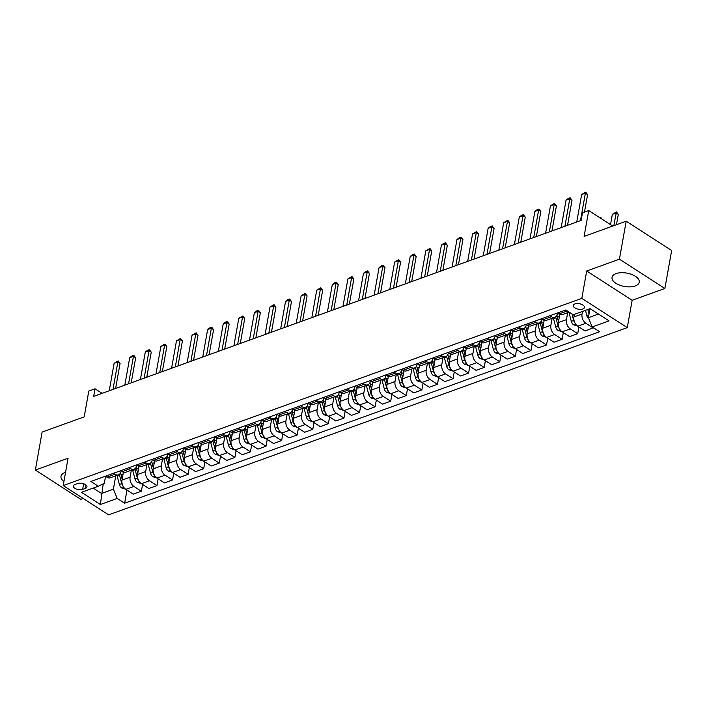 <?xml version="1.0" encoding="UTF-8"?>
<svg xmlns="http://www.w3.org/2000/svg" width="707" height="707" viewBox="0 0 707 707"><rect width="100%" height="100%" fill="white"/><g stroke="black" fill="none" stroke-linecap="round" stroke-linejoin="round"><path stroke-width="1.06" d="M616.053 273.609A13.813 6.778 -169.9 0 0 612.041 277.365A13.813 6.778 -169.9 0 0 619.827 285.213A13.813 6.778 -169.9 0 0 635.222 285.955A13.813 6.778 -169.9 0 0 639.234 282.208A13.813 6.778 -169.9 0 0 631.448 274.36A13.813 6.778 -169.9 0 0 616.053 273.609M65.557 472.364A13.813 6.778 -169.9 0 0 65.017 472.55A13.813 6.778 -169.9 0 0 60.996 476.297A13.813 6.778 -169.9 0 0 63.922 481.564M574.932 303.922A5.665 2.784 -169.9 0 0 573.28 305.459A5.665 2.784 -169.9 0 0 576.479 308.676A5.665 2.784 -169.9 0 0 582.789 308.986A5.665 2.784 -169.9 0 0 584.442 307.448A5.665 2.784 -169.9 0 0 581.242 304.222A5.665 2.784 -169.9 0 0 574.932 303.922M664.88 288.465L671.65 250.481L626.19 221.203L619.429 259.177L586.704 270.993L581.834 298.345L627.286 327.624L632.155 300.272L664.88 288.465L619.429 259.177M581.834 298.345L63.206 485.576L108.657 514.855L627.286 327.624M63.206 485.576L68.075 458.224L35.35 470.04L80.81 499.319L83.205 498.453M35.35 470.04L42.12 432.065L84.195 416.874L88.79 391.042L95.03 388.797L93.669 396.388L581.127 220.407L582.488 212.816L588.719 210.562L584.115 236.394L626.19 221.203M82.622 489.43L85.361 488.44A5.488 2.695 -169.9 0 0 86.961 486.955A5.488 2.695 -169.9 0 0 83.868 483.835A5.488 2.695 -169.9 0 0 77.743 483.535L75.004 484.525A5.488 2.695 -169.9 0 0 73.404 486.018A5.488 2.695 -169.9 0 0 76.497 489.138A5.488 2.695 -169.9 0 0 82.622 489.43L83.629 483.747M93.183 488.086L101.534 493.468L113.376 489.191L117.212 498.435L124.644 503.216L599.633 331.742L592.201 326.952L588.374 317.708L598.458 314.067M117.212 498.435L100.376 504.506L81.464 492.319L98.291 486.248L104.291 483.332L105.546 476.279M592.201 326.952L609.036 320.872L590.115 308.685L573.28 314.765L565.847 309.975L90.858 481.458L98.291 486.248M612.757 226.054L588.719 210.562M102.1 393.348L95.03 388.797M103.249 483.835L100.376 504.506M549.86 315.746L551.354 316.709A7.088 4.702 70.1 0 0 554.845 317.293A7.088 4.702 70.1 0 0 557.355 313.802L557.469 313.13M534.28 321.376L535.773 322.339A7.088 4.702 70.1 0 0 539.255 322.922A7.088 4.702 70.1 0 0 541.765 319.423L541.889 318.76M518.691 326.996L520.184 327.96A7.088 4.702 70.1 0 0 523.675 328.552A7.088 4.702 70.1 0 0 526.185 325.052L526.3 324.38M503.11 332.626L504.604 333.589A7.088 4.702 70.1 0 0 508.094 334.172A7.088 4.702 70.1 0 0 510.604 330.673L510.719 330.01M487.53 338.255L489.023 339.21A7.088 4.702 70.1 0 0 492.505 339.802A7.088 4.702 70.1 0 0 495.015 336.302L495.139 335.631M471.94 343.876L473.434 344.839A7.088 4.702 70.1 0 0 476.925 345.423A7.088 4.702 70.1 0 0 479.434 341.932L479.549 341.26M456.36 349.505L457.853 350.469A7.088 4.702 70.1 0 0 461.344 351.052A7.088 4.702 70.1 0 0 463.854 347.552L463.969 346.89M440.779 355.126L442.273 356.089A7.088 4.702 70.1 0 0 445.755 356.682A7.088 4.702 70.1 0 0 448.265 353.182L448.388 352.51M425.19 360.756L426.683 361.719A7.088 4.702 70.1 0 0 430.174 362.302A7.088 4.702 70.1 0 0 432.684 358.803L432.799 358.14M409.609 366.385L411.103 367.34A7.088 4.702 70.1 0 0 414.594 367.932A7.088 4.702 70.1 0 0 417.095 364.432L417.218 363.76M394.029 372.006L395.522 372.969A7.088 4.702 70.1 0 0 399.004 373.552A7.088 4.702 70.1 0 0 401.514 370.061L401.638 369.39M378.439 377.635L379.933 378.599A7.088 4.702 70.1 0 0 383.424 379.182A7.088 4.702 70.1 0 0 385.934 375.682L386.049 375.019M362.859 383.256L364.352 384.219A7.088 4.702 70.1 0 0 367.834 384.811A7.088 4.702 70.1 0 0 370.344 381.312L370.468 380.64M347.27 388.885L348.763 389.849A7.088 4.702 70.1 0 0 352.254 390.432A7.088 4.702 70.1 0 0 354.764 386.932L354.879 386.269M331.689 394.515L333.183 395.469A7.088 4.702 70.1 0 0 336.673 396.061A7.088 4.702 70.1 0 0 339.183 392.562L339.298 391.89M316.109 400.135L317.602 401.099A7.088 4.702 70.1 0 0 321.084 401.682A7.088 4.702 70.1 0 0 323.594 398.191L323.718 397.52M300.519 405.765L302.013 406.728A7.088 4.702 70.1 0 0 305.504 407.312A7.088 4.702 70.1 0 0 308.013 403.812L308.128 403.149M284.939 411.386L286.432 412.349A7.088 4.702 70.1 0 0 289.923 412.941A7.088 4.702 70.1 0 0 292.424 409.441L292.548 408.77M269.358 417.015L270.852 417.978A7.088 4.702 70.1 0 0 274.334 418.562A7.088 4.702 70.1 0 0 276.844 415.062L276.967 414.399M253.769 422.645L255.262 423.599A7.088 4.702 70.1 0 0 258.753 424.191A7.088 4.702 70.1 0 0 261.263 420.692L261.378 420.02M238.188 428.265L239.682 429.229A7.088 4.702 70.1 0 0 243.173 429.812A7.088 4.702 70.1 0 0 245.674 426.321L245.797 425.649M222.608 433.895L224.092 434.858A7.088 4.702 70.1 0 0 227.583 435.441A7.088 4.702 70.1 0 0 230.093 431.942L230.217 431.279M207.018 439.515L208.512 440.479A7.088 4.702 70.1 0 0 212.003 441.071A7.088 4.702 70.1 0 0 214.513 437.571L214.628 436.899M191.438 445.145L192.931 446.108A7.088 4.702 70.1 0 0 196.413 446.691A7.088 4.702 70.1 0 0 198.923 443.192L199.047 442.529M175.849 450.774L177.342 451.738A7.088 4.702 70.1 0 0 180.833 452.321A7.088 4.702 70.1 0 0 183.343 448.821L183.458 448.15M160.268 456.395L161.762 457.358A7.088 4.702 70.1 0 0 165.252 457.942A7.088 4.702 70.1 0 0 167.762 454.451L167.877 453.779M144.688 462.024L146.181 462.988A7.088 4.702 70.1 0 0 149.663 463.571A7.088 4.702 70.1 0 0 152.173 460.071L152.297 459.409M129.098 467.645L130.592 468.608A7.088 4.702 70.1 0 0 134.083 469.201A7.088 4.702 70.1 0 0 136.592 465.701L136.707 465.029M113.518 473.275L115.011 474.238A7.088 4.702 70.1 0 0 118.502 474.821A7.088 4.702 70.1 0 0 121.003 471.322L121.127 470.659M115.762 475.811L113.376 489.191M123.433 472.02L121.993 480.106A7.088 4.702 70.1 0 0 125.828 489.35L133.261 494.14L141.365 491.215L142.567 484.463M131.343 470.19L130.097 477.181A7.088 4.702 70.1 0 0 133.932 486.425L141.365 491.215M139.023 466.399L137.582 474.485A7.088 4.702 70.1 0 0 141.409 483.721L148.841 488.51L156.945 485.585L158.147 478.842M146.932 464.561L145.686 471.56A7.088 4.702 70.1 0 0 149.513 480.795L156.945 485.585M154.603 460.77L153.163 468.856A7.088 4.702 70.1 0 0 156.998 478.1L164.431 482.89L172.535 479.956L173.728 473.213M162.513 458.931L161.267 465.931A7.088 4.702 70.1 0 0 165.093 475.175L172.535 479.956M170.184 455.149L168.743 463.226A7.088 4.702 70.1 0 0 172.579 472.47L180.011 477.26L188.115 474.335L189.317 467.592M178.093 453.311L176.847 460.301A7.088 4.702 70.1 0 0 180.683 469.545L188.115 474.335M185.773 449.519L184.333 457.606A7.088 4.702 70.1 0 0 188.159 466.85L195.592 471.631L203.696 468.706L204.897 461.963M193.683 447.681L192.437 454.681A7.088 4.702 70.1 0 0 196.263 463.925L203.696 468.706M201.354 443.89L199.913 451.976A7.088 4.702 70.1 0 0 203.749 461.22L211.181 466.01L219.285 463.085L220.487 456.333M209.263 442.061L208.017 449.051A7.088 4.702 70.1 0 0 211.853 458.295L219.285 463.085M216.934 438.269L215.494 446.356A7.088 4.702 70.1 0 0 219.329 455.591L226.761 460.381L234.865 457.456L236.067 450.713M224.844 436.431L223.598 443.43A7.088 4.702 70.1 0 0 227.433 452.666L234.865 457.456M232.523 432.64L231.083 440.726A7.088 4.702 70.1 0 0 234.91 449.97L242.342 454.751L250.446 451.826L251.648 445.083M240.433 430.802L239.187 437.801A7.088 4.702 70.1 0 0 243.014 447.045L250.446 451.826M248.104 427.019L246.663 435.097A7.088 4.702 70.1 0 0 250.499 444.341L257.931 449.131L266.035 446.205L267.237 439.462M256.014 425.181L254.767 432.171A7.088 4.702 70.1 0 0 258.603 441.415L266.035 446.205M263.684 421.39L262.253 429.476A7.088 4.702 70.1 0 0 266.079 438.72L273.512 443.501L281.616 440.576L282.818 433.833M271.594 419.551L270.348 426.551A7.088 4.702 70.1 0 0 274.183 435.786L281.616 440.576M279.274 415.76L277.833 423.847A7.088 4.702 70.1 0 0 281.66 433.091L289.101 437.88L297.196 434.955L298.398 428.203M287.183 413.931L285.937 420.921A7.088 4.702 70.1 0 0 289.764 430.165L297.196 434.955M294.854 410.14L293.414 418.226A7.088 4.702 70.1 0 0 297.249 427.461L304.682 432.251L312.786 429.326L313.988 422.583M302.764 408.301L301.518 415.292A7.088 4.702 70.1 0 0 305.353 424.536L312.786 429.326M310.444 404.51L309.003 412.596A7.088 4.702 70.1 0 0 312.83 421.84L320.262 426.621L328.366 423.696L329.568 416.953M318.353 402.672L317.107 409.671A7.088 4.702 70.1 0 0 320.934 418.915L328.366 423.696M326.024 398.889L324.584 406.967A7.088 4.702 70.1 0 0 328.419 416.211L335.852 421.001L343.956 418.076L345.157 411.333M333.934 397.051L332.688 404.042A7.088 4.702 70.1 0 0 336.523 413.286L343.956 418.076M341.605 393.26L340.164 401.346A7.088 4.702 70.1 0 0 344 410.59L351.432 415.371L359.536 412.446L360.738 405.703M349.514 391.422L348.268 398.421A7.088 4.702 70.1 0 0 352.104 407.656L359.536 412.446M357.194 387.63L355.754 395.717A7.088 4.702 70.1 0 0 359.58 404.961L367.013 409.751L375.117 406.825L376.318 400.074M365.104 385.792L363.858 392.792A7.088 4.702 70.1 0 0 367.684 402.036L375.117 406.825M372.775 382.01L371.334 390.096A7.088 4.702 70.1 0 0 375.17 399.331L382.602 404.121L390.706 401.196L391.908 394.453M380.684 380.172L379.438 387.162A7.088 4.702 70.1 0 0 383.274 396.406L390.706 401.196M388.355 376.38L386.915 384.467A7.088 4.702 70.1 0 0 390.75 393.711L398.182 398.492L406.286 395.567L407.488 388.823M396.265 374.542L395.019 381.541A7.088 4.702 70.1 0 0 398.854 390.785L406.286 395.567M403.944 370.76L402.504 378.837A7.088 4.702 70.1 0 0 406.331 388.081L413.763 392.871L421.867 389.946L423.069 383.203M411.854 368.921L410.608 375.912A7.088 4.702 70.1 0 0 414.435 385.156L421.867 389.946M419.525 365.13L418.084 373.216A7.088 4.702 70.1 0 0 421.92 382.46L429.352 387.242L437.456 384.316L438.658 377.573M427.435 363.292L426.188 370.291A7.088 4.702 70.1 0 0 430.024 379.526L437.456 384.316M435.105 359.501L433.674 367.587A7.088 4.702 70.1 0 0 437.5 376.831L444.933 381.621L453.037 378.696L454.239 371.944M443.015 357.662L441.769 364.662A7.088 4.702 70.1 0 0 445.604 373.906L453.037 378.696M450.695 353.88L449.254 361.957A7.088 4.702 70.1 0 0 453.081 371.202L460.522 375.991L468.617 373.066L469.819 366.323M458.604 352.042L457.358 359.032A7.088 4.702 70.1 0 0 461.185 368.276L468.617 373.066M466.275 348.251L464.835 356.337A7.088 4.702 70.1 0 0 468.67 365.581L476.103 370.362L484.207 367.437L485.409 360.694M474.185 346.412L472.939 353.412A7.088 4.702 70.1 0 0 476.774 362.656L484.207 367.437M481.865 342.63L480.424 350.707A7.088 4.702 70.1 0 0 484.251 359.951L491.683 364.741L499.787 361.816L500.989 355.073M489.774 340.792L488.528 347.782A7.088 4.702 70.1 0 0 492.355 357.026L499.787 361.816M497.445 337L496.005 345.087A7.088 4.702 70.1 0 0 499.84 354.322L507.273 359.112L515.376 356.187L516.578 349.444M505.355 335.162L504.109 342.161A7.088 4.702 70.1 0 0 507.944 351.397L515.376 356.187M513.026 331.371L511.585 339.457A7.088 4.702 70.1 0 0 515.421 348.701L522.853 353.491L530.957 350.566L532.159 343.814M520.935 329.533L519.689 336.532A7.088 4.702 70.1 0 0 523.525 345.776L530.957 350.566M528.615 325.75L527.175 333.828A7.088 4.702 70.1 0 0 531.001 343.072L538.434 347.862L546.538 344.936L547.739 338.193M536.525 323.912L535.279 330.903A7.088 4.702 70.1 0 0 539.105 340.147L546.538 344.936M544.196 320.121L542.755 328.207A7.088 4.702 70.1 0 0 546.591 337.451L554.023 342.232L562.127 339.307L563.329 332.564M552.105 318.283L550.859 325.282A7.088 4.702 70.1 0 0 554.695 334.526L562.127 339.307M559.776 314.5L558.336 322.578A7.088 4.702 70.1 0 0 562.171 331.822L569.603 336.612L577.707 333.686L578.909 326.943M567.686 312.662L566.44 319.652A7.088 4.702 70.1 0 0 570.275 328.896L577.707 333.686M574.384 314.368L573.925 316.957A7.088 4.702 70.1 0 0 577.752 326.192L585.184 330.982L593.359 327.695M582.488 311.442L582.029 314.032A7.088 4.702 70.1 0 0 585.856 323.267L593.288 328.057M589.965 308.738L588.374 317.708M105.414 476.2L106.907 477.163A7.088 4.702 70.1 0 0 110.398 477.746L118.502 474.821M124.644 503.216L126.977 490.092M120.994 470.579L122.488 471.534A7.088 4.702 70.1 0 0 125.979 472.126L134.083 469.201M136.584 464.95L138.077 465.913A7.088 4.702 70.1 0 0 141.559 466.496L149.663 463.571M152.164 459.32L153.658 460.284A7.088 4.702 70.1 0 0 157.148 460.876L165.252 457.942M167.753 453.7L169.238 454.663A7.088 4.702 70.1 0 0 172.729 455.246L180.833 452.321M183.334 448.07L184.827 449.033A7.088 4.702 70.1 0 0 188.318 449.617L196.413 446.691M198.914 442.449L200.408 443.404A7.088 4.702 70.1 0 0 203.899 443.996L212.003 441.071M214.504 436.82L215.997 437.783A7.088 4.702 70.1 0 0 219.479 438.367L227.583 435.441M230.084 431.19L231.578 432.154A7.088 4.702 70.1 0 0 235.069 432.746L243.173 429.812M245.665 425.57L247.158 426.533A7.088 4.702 70.1 0 0 250.649 427.116L258.753 424.191M261.254 419.94L262.748 420.904A7.088 4.702 70.1 0 0 266.23 421.487L274.334 418.562M276.835 414.311L278.328 415.274A7.088 4.702 70.1 0 0 281.819 415.866L289.923 412.941M292.415 408.69L293.909 409.653A7.088 4.702 70.1 0 0 297.4 410.237L305.504 407.312M308.005 403.061L309.498 404.024A7.088 4.702 70.1 0 0 312.98 404.607L321.084 401.682M323.585 397.44L325.079 398.403A7.088 4.702 70.1 0 0 328.569 398.987L336.673 396.061M339.174 391.811L340.659 392.774A7.088 4.702 70.1 0 0 344.15 393.357L352.254 390.432M354.755 386.181L356.248 387.144A7.088 4.702 70.1 0 0 359.739 387.736L367.834 384.811M370.335 380.56L371.829 381.524A7.088 4.702 70.1 0 0 375.32 382.107L383.424 379.182M385.925 374.931L387.418 375.894A7.088 4.702 70.1 0 0 390.9 376.478L399.004 373.552M401.505 369.31L402.999 370.265A7.088 4.702 70.1 0 0 406.49 370.857L414.594 367.932M417.086 363.681L418.579 364.644A7.088 4.702 70.1 0 0 422.07 365.227L430.174 362.302M432.675 358.051L434.169 359.015A7.088 4.702 70.1 0 0 437.651 359.607L445.755 356.682M448.256 352.431L449.749 353.394A7.088 4.702 70.1 0 0 453.24 353.977L461.344 351.052M463.836 346.801L465.33 347.764A7.088 4.702 70.1 0 0 468.821 348.348L476.925 345.423M479.426 341.181L480.919 342.135A7.088 4.702 70.1 0 0 484.401 342.727L492.505 339.802M495.006 335.551L496.5 336.514A7.088 4.702 70.1 0 0 499.99 337.098L508.094 334.172M510.595 329.922L512.08 330.885A7.088 4.702 70.1 0 0 515.571 331.477L523.675 328.552M526.176 324.301L527.669 325.264A7.088 4.702 70.1 0 0 531.16 325.847L539.255 322.922M541.756 318.671L543.25 319.635A7.088 4.702 70.1 0 0 546.741 320.218L554.845 317.293M557.346 313.051L558.839 314.005A7.088 4.702 70.1 0 0 562.321 314.597L569.179 312.123M565.45 310.126L566.943 311.08A7.088 4.702 70.1 0 0 568.675 311.796M586.704 270.993L632.155 300.272M109.24 390.768L114.127 363.318L118.21 360.923L117.875 361.966L120.084 363.398L115.612 388.47M114.127 363.318L117.875 361.966L112.979 389.424M118.21 360.923L120.084 363.398M123.239 473.142A13.548 8.988 -109.9 0 1 122.991 471.825M125.475 489.111L121.71 487.998A4.693 3.111 -109.9 0 1 119.368 484.472L117.185 476.138A13.548 8.988 -109.9 0 1 116.991 475.369M122.178 479.063L121.047 474.742A13.548 8.988 -109.9 0 1 120.614 472.665M119.333 474.37A13.548 8.988 70.1 0 0 119.554 475.281L121.737 483.615A4.693 3.111 70.1 0 0 123.124 486.292M122.161 479.178L121.083 475.06A11.25 7.459 -109.9 0 1 120.694 473.133M124.821 385.147L129.717 357.698L131.926 355.975L133.791 355.303L133.455 356.346L135.664 357.769L131.202 382.841M129.717 357.698L133.455 356.346L128.568 383.795M133.791 355.303L135.664 357.769M140.41 379.518L145.297 352.068L147.507 350.345L149.38 349.673L149.036 350.716L151.245 352.139L146.782 377.22M145.297 352.068L149.036 350.716L144.148 378.165M149.38 349.673L151.245 352.139M155.991 373.897L160.878 346.439L164.961 344.044L164.625 345.096L166.834 346.518L162.363 371.59M160.878 346.439L164.625 345.096L159.729 372.545M164.961 344.044L166.834 346.518M138.819 467.521A13.548 8.988 -109.9 0 1 138.572 466.196M141.064 483.482L137.291 482.368A4.693 3.111 -109.9 0 1 134.949 478.842L132.766 470.509A13.548 8.988 -109.9 0 1 132.58 469.74M137.768 473.443L136.628 469.121A13.548 8.988 -109.9 0 1 136.204 467.035M134.913 468.741A13.548 8.988 70.1 0 0 135.134 469.66L137.317 477.985A4.693 3.111 70.1 0 0 138.713 480.672M137.741 473.557L136.663 469.43A11.25 7.459 -109.9 0 1 136.274 467.513M154.4 461.892A13.548 8.988 -109.9 0 1 154.153 460.575M156.645 477.852L152.871 476.748A4.693 3.111 -109.9 0 1 150.538 473.213L148.346 464.888A13.548 8.988 -109.9 0 1 148.161 464.119M153.348 467.813L152.217 463.492A13.548 8.988 -109.9 0 1 151.784 461.406M150.503 463.12A13.548 8.988 70.1 0 0 150.715 464.031L152.906 472.364A4.693 3.111 70.1 0 0 154.294 475.042M153.331 467.928L152.244 463.81A11.25 7.459 -109.9 0 1 151.864 461.883M169.989 456.271A13.548 8.988 -109.9 0 1 169.742 454.946M172.225 472.232L168.46 471.118A4.693 3.111 -109.9 0 1 166.118 467.592L163.936 459.258A13.548 8.988 -109.9 0 1 163.75 458.489M168.929 462.184L167.798 457.862A13.548 8.988 -109.9 0 1 167.365 455.785M166.083 457.491A13.548 8.988 70.1 0 0 166.304 458.41L168.487 466.735A4.693 3.111 70.1 0 0 169.874 469.413M168.911 462.298L167.833 458.18A11.25 7.459 -109.9 0 1 167.444 456.262M171.571 368.267L176.467 340.818L180.541 338.423L180.205 339.466L182.415 340.889L177.952 365.97M176.467 340.818L180.205 339.466L175.318 366.915M180.541 338.423L182.415 340.889M185.57 450.642A13.548 8.988 -109.9 0 1 185.322 449.316M187.815 466.602L184.041 465.498A4.693 3.111 -109.9 0 1 181.708 461.963L179.516 453.638A13.548 8.988 -109.9 0 1 179.331 452.86M184.518 456.563L183.378 452.241A13.548 8.988 -109.9 0 1 182.954 450.156M181.664 451.87A13.548 8.988 70.1 0 0 181.885 452.78L184.076 461.105A4.693 3.111 70.1 0 0 185.464 463.792M184.492 456.678L183.413 452.56A11.25 7.459 -109.9 0 1 183.033 450.633M187.161 362.638L192.048 335.189L196.131 332.794L195.786 333.837L198.004 335.268L193.532 360.34M192.048 335.189L195.786 333.837L190.899 361.295M196.131 332.794L198.004 335.268M202.741 357.017L207.628 329.568L209.838 327.845L211.711 327.173L211.375 328.216L213.585 329.639L209.113 354.711M207.628 329.568L211.375 328.216L206.479 355.665M211.711 327.173L213.585 329.639M218.33 351.388L223.218 323.939L225.427 322.215L227.292 321.544L226.956 322.586L229.165 324.009L224.702 349.09M223.218 323.939L226.956 322.586L222.069 350.036M227.292 321.544L229.165 324.009M233.911 345.767L238.798 318.309L242.881 315.914L242.536 316.966L244.755 318.389L240.283 343.461M238.798 318.309L242.536 316.966L237.649 344.415M242.881 315.914L244.755 318.389M249.491 340.138L254.387 312.688L256.588 310.965L258.462 310.293L258.126 311.336L260.335 312.759L255.872 337.84M254.387 312.688L258.126 311.336L253.23 338.786M258.462 310.293L260.335 312.759M201.15 445.012A13.548 8.988 -109.9 0 1 200.903 443.696M203.395 460.973L199.621 459.868A4.693 3.111 -109.9 0 1 197.288 456.333L195.097 448.008A13.548 8.988 -109.9 0 1 194.911 447.239M200.099 450.933L198.967 446.612A13.548 8.988 -109.9 0 1 198.534 444.535M197.253 446.241A13.548 8.988 70.1 0 0 197.465 447.151L199.657 455.485A4.693 3.111 70.1 0 0 201.044 458.163M200.081 451.048L198.994 446.93A11.25 7.459 -109.9 0 1 198.614 445.003M216.74 439.392A13.548 8.988 -109.9 0 1 216.492 438.066M218.976 455.352L215.211 454.239A4.693 3.111 -109.9 0 1 212.869 450.713L210.686 442.379A13.548 8.988 -109.9 0 1 210.5 441.61M215.679 445.304L214.548 440.991A13.548 8.988 -109.9 0 1 214.124 438.906M212.834 440.611A13.548 8.988 70.1 0 0 213.054 441.53L215.237 449.855A4.693 3.111 70.1 0 0 216.625 452.542M215.662 445.428L214.583 441.301A11.25 7.459 -109.9 0 1 214.194 439.383M232.32 433.762A13.548 8.988 -109.9 0 1 232.073 432.445M234.565 449.723L230.791 448.618A4.693 3.111 -109.9 0 1 228.458 445.083L226.267 436.758A13.548 8.988 -109.9 0 1 226.081 435.989M231.269 439.683L230.129 435.362A13.548 8.988 -109.9 0 1 229.704 433.276M228.423 434.991A13.548 8.988 70.1 0 0 228.635 435.901L230.827 444.235A4.693 3.111 70.1 0 0 232.214 446.912M231.242 439.798L230.164 435.68A11.25 7.459 -109.9 0 1 229.784 433.753M247.901 428.142A13.548 8.988 -109.9 0 1 247.662 426.816M250.145 444.102L246.372 442.989A4.693 3.111 -109.9 0 1 244.039 439.462L241.847 431.129A13.548 8.988 -109.9 0 1 241.661 430.36M246.849 434.054L245.718 429.732A13.548 8.988 -109.9 0 1 245.285 427.655M244.003 429.361A13.548 8.988 70.1 0 0 244.215 430.271L246.407 438.605A4.693 3.111 70.1 0 0 247.795 441.283M246.831 434.169L245.744 430.05A11.25 7.459 -109.9 0 1 245.364 428.133M263.49 422.512A13.548 8.988 -109.9 0 1 263.243 421.186M265.735 438.473L261.961 437.368A4.693 3.111 -109.9 0 1 259.619 433.833L257.436 425.508A13.548 8.988 -109.9 0 1 257.251 424.73M262.438 428.433L261.298 424.112A13.548 8.988 -109.9 0 1 260.874 422.026M259.584 423.74A13.548 8.988 70.1 0 0 259.805 424.651L261.988 432.976A4.693 3.111 70.1 0 0 263.384 435.662M262.412 428.548L261.334 424.43A11.25 7.459 -109.9 0 1 260.945 422.503M265.081 334.508L269.968 307.059L274.042 304.664L273.706 305.707L275.916 307.13L271.453 332.21M269.968 307.059L273.706 305.707L268.819 333.165M274.042 304.664L275.916 307.13M279.071 416.883A13.548 8.988 -109.9 0 1 278.823 415.566M281.315 432.843L277.542 431.738A4.693 3.111 -109.9 0 1 275.209 428.203L273.017 419.878A13.548 8.988 -109.9 0 1 272.831 419.11M278.019 422.804L276.888 418.482A13.548 8.988 -109.9 0 1 276.455 416.405M275.173 418.111A13.548 8.988 70.1 0 0 275.385 419.021L277.577 427.355A4.693 3.111 70.1 0 0 278.965 430.033M278.001 422.919L276.914 418.8A11.25 7.459 -109.9 0 1 276.534 416.874M280.661 328.888L285.548 301.429L287.758 299.715L289.631 299.043L289.296 300.086L291.505 301.509L287.033 326.581M285.548 301.429L289.296 300.086L284.4 327.535M289.631 299.043L291.505 301.509M294.66 411.262A13.548 8.988 -109.9 0 1 294.412 409.936M296.896 427.222L293.131 426.109A4.693 3.111 -109.9 0 1 290.789 422.583L288.606 414.249A13.548 8.988 -109.9 0 1 288.412 413.48M293.599 417.174L292.468 412.861A13.548 8.988 -109.9 0 1 292.035 410.776M290.754 412.481A13.548 8.988 70.1 0 0 290.975 413.401L293.158 421.726A4.693 3.111 70.1 0 0 294.545 424.412M293.582 417.298L292.504 413.171A11.25 7.459 -109.9 0 1 292.115 411.253M296.242 323.258L301.138 295.809L305.212 293.414L304.876 294.457L307.085 295.88L302.623 320.96M301.138 295.809L304.876 294.457L299.989 321.906M305.212 293.414L307.085 295.88M310.24 405.632A13.548 8.988 -109.9 0 1 309.993 404.316M312.485 421.593L308.712 420.488A4.693 3.111 -109.9 0 1 306.37 416.953L304.187 408.628A13.548 8.988 -109.9 0 1 304.001 407.851M309.189 411.554L308.049 407.232A13.548 8.988 -109.9 0 1 307.625 405.146M306.334 406.861A13.548 8.988 70.1 0 0 306.555 407.771L308.738 416.105A4.693 3.111 70.1 0 0 310.134 418.783M309.162 411.668L308.084 407.55A11.25 7.459 -109.9 0 1 307.695 405.624M311.831 317.637L316.718 290.179L320.801 287.784L320.457 288.836L322.666 290.259L318.203 315.331M316.718 290.179L320.457 288.836L315.569 316.285M320.801 287.784L322.666 290.259M325.821 400.012A13.548 8.988 -109.9 0 1 325.573 398.686M328.066 415.972L324.292 414.859A4.693 3.111 -109.9 0 1 321.959 411.333L319.767 402.999A13.548 8.988 -109.9 0 1 319.582 402.23M324.769 405.924L323.638 401.603A13.548 8.988 -109.9 0 1 323.205 399.526M321.924 401.231A13.548 8.988 70.1 0 0 322.136 402.142L324.327 410.475A4.693 3.111 70.1 0 0 325.715 413.153M324.752 406.039L323.665 401.921A11.25 7.459 -109.9 0 1 323.285 400.003M327.412 312.008L332.299 284.559L334.508 282.835L336.382 282.164L336.046 283.207L338.255 284.629L333.784 309.71M332.299 284.559L336.046 283.207L331.15 310.656M336.382 282.164L338.255 284.629M341.41 394.382A13.548 8.988 -109.9 0 1 341.163 393.057M343.646 410.343L339.881 409.238A4.693 3.111 -109.9 0 1 337.539 405.703L335.357 397.378A13.548 8.988 -109.9 0 1 335.171 396.6M340.35 400.303L339.219 395.982A13.548 8.988 -109.9 0 1 338.786 393.896M337.504 395.611A13.548 8.988 70.1 0 0 337.725 396.521L339.908 404.846A4.693 3.111 70.1 0 0 341.295 407.532M340.332 400.418L339.254 396.3A11.25 7.459 -109.9 0 1 338.865 394.373M342.992 306.378L347.888 278.929L351.962 276.534L351.626 277.577L353.836 279L349.373 304.081M347.888 278.929L351.626 277.577L346.739 305.035M351.962 276.534L353.836 279M356.991 388.753A13.548 8.988 -109.9 0 1 356.743 387.436M359.236 404.713L355.462 403.609A4.693 3.111 -109.9 0 1 353.129 400.074L350.937 391.749A13.548 8.988 -109.9 0 1 350.752 390.98M355.939 394.674L354.799 390.352A13.548 8.988 -109.9 0 1 354.375 388.276M353.093 389.981A13.548 8.988 70.1 0 0 353.306 390.891L355.497 399.225A4.693 3.111 70.1 0 0 356.885 401.903M355.913 394.789L354.834 390.671A11.25 7.459 -109.9 0 1 354.454 388.744M358.582 300.758L363.469 273.3L365.678 271.585L367.552 270.914L367.207 271.956L369.425 273.379L364.953 298.451M363.469 273.3L367.207 271.956L362.32 299.406M367.552 270.914L369.425 273.379M374.162 295.128L379.058 267.679L381.259 265.956L383.132 265.284L382.796 266.327L385.006 267.75L380.543 292.831M379.058 267.679L382.796 266.327L377.9 293.776M383.132 265.284L385.006 267.75M389.751 289.508L394.639 262.05L398.713 259.655L398.377 260.697L400.586 262.129L396.123 287.201M394.639 262.05L398.377 260.697L393.49 288.156M398.713 259.655L400.586 262.129M405.332 283.878L410.219 256.429L412.428 254.706L414.302 254.034L413.957 255.077L416.176 256.5L411.704 281.572M410.219 256.429L413.957 255.077L409.07 282.526M414.302 254.034L416.176 256.5M420.912 278.249L425.808 250.799L429.883 248.404L429.547 249.447L431.756 250.87L427.293 275.951M425.808 250.799L429.547 249.447L424.66 276.905M429.883 248.404L431.756 250.87M436.502 272.628L441.389 245.17L443.598 243.455L445.463 242.784L445.127 243.827L447.337 245.249L442.874 270.321M441.389 245.17L445.127 243.827L440.24 271.276M445.463 242.784L447.337 245.249M452.082 266.999L456.969 239.549L459.179 237.826L461.052 237.154L460.717 238.197L462.926 239.62L458.454 264.701M456.969 239.549L460.717 238.197L455.821 265.646M461.052 237.154L462.926 239.62M467.663 261.369L472.559 233.92L476.633 231.525L476.297 232.568L478.506 233.999L474.043 259.071M472.559 233.92L476.297 232.568L471.41 260.026M476.633 231.525L478.506 233.999M372.571 383.132A13.548 8.988 -109.9 0 1 372.324 381.807M374.816 399.093L371.042 397.979A4.693 3.111 -109.9 0 1 368.709 394.453L366.518 386.119A13.548 8.988 -109.9 0 1 366.332 385.35M371.52 389.044L370.388 384.732A13.548 8.988 -109.9 0 1 369.955 382.646M368.674 384.352A13.548 8.988 70.1 0 0 368.886 385.271L371.078 393.596A4.693 3.111 70.1 0 0 372.465 396.282M371.502 389.168L370.415 385.041A11.25 7.459 -109.9 0 1 370.035 383.123M388.161 377.503A13.548 8.988 -109.9 0 1 387.913 376.177M390.397 393.463L386.632 392.358A4.693 3.111 -109.9 0 1 384.29 388.823L382.107 380.499A13.548 8.988 -109.9 0 1 381.921 379.721M387.1 383.424L385.969 379.102A13.548 8.988 -109.9 0 1 385.545 377.017M384.255 378.731A13.548 8.988 70.1 0 0 384.475 379.641L386.658 387.966A4.693 3.111 70.1 0 0 388.046 390.653M387.083 383.539L386.004 379.42A11.25 7.459 -109.9 0 1 385.615 377.494M403.741 371.882A13.548 8.988 -109.9 0 1 403.494 370.556M405.986 387.843L402.212 386.729A4.693 3.111 -109.9 0 1 399.879 383.203L397.688 374.869A13.548 8.988 -109.9 0 1 397.502 374.1M402.69 377.794L401.549 373.473A13.548 8.988 -109.9 0 1 401.125 371.396M399.844 373.102A13.548 8.988 70.1 0 0 400.056 374.012L402.248 382.346A4.693 3.111 70.1 0 0 403.635 385.023M402.672 377.909L401.585 373.791A11.25 7.459 -109.9 0 1 401.205 371.873M419.322 366.253A13.548 8.988 -109.9 0 1 419.083 364.927M421.566 382.213L417.793 381.108A4.693 3.111 -109.9 0 1 415.46 377.573L413.268 369.248A13.548 8.988 -109.9 0 1 413.082 368.471M418.27 372.174L417.139 367.852A13.548 8.988 -109.9 0 1 416.706 365.766M415.424 367.481A13.548 8.988 70.1 0 0 415.645 368.391L417.828 376.716A4.693 3.111 70.1 0 0 419.216 379.403M418.252 372.289L417.165 368.17A11.25 7.459 -109.9 0 1 416.785 366.244M434.911 360.623A13.548 8.988 -109.9 0 1 434.664 359.306M437.156 376.584L433.382 375.479A4.693 3.111 -109.9 0 1 431.04 371.944L428.857 363.619A13.548 8.988 -109.9 0 1 428.672 362.85M433.859 366.544L432.719 362.223A13.548 8.988 -109.9 0 1 432.295 360.146M431.005 361.851A13.548 8.988 70.1 0 0 431.226 362.762L433.409 371.095A4.693 3.111 70.1 0 0 434.805 373.773M433.833 366.659L432.755 362.541A11.25 7.459 -109.9 0 1 432.366 360.614M450.492 355.002A13.548 8.988 -109.9 0 1 450.244 353.677M452.736 370.963L448.963 369.849A4.693 3.111 -109.9 0 1 446.63 366.323L444.438 357.989A13.548 8.988 -109.9 0 1 444.252 357.221M449.44 360.915L448.309 356.602A13.548 8.988 -109.9 0 1 447.876 354.516M446.594 356.222A13.548 8.988 70.1 0 0 446.806 357.141L448.998 365.466A4.693 3.111 70.1 0 0 450.386 368.153M449.422 361.038L448.335 356.911A11.25 7.459 -109.9 0 1 447.955 354.994M466.081 349.373A13.548 8.988 -109.9 0 1 465.833 348.047M468.317 365.333L464.552 364.229A4.693 3.111 -109.9 0 1 462.21 360.694L460.027 352.369A13.548 8.988 -109.9 0 1 459.833 351.591M465.02 355.294L463.889 350.972A13.548 8.988 -109.9 0 1 463.456 348.887M462.175 350.601A13.548 8.988 70.1 0 0 462.396 351.512L464.579 359.836A4.693 3.111 70.1 0 0 465.966 362.523M465.003 355.409L463.925 351.291A11.25 7.459 -109.9 0 1 463.536 349.364M481.661 343.752A13.548 8.988 -109.9 0 1 481.414 342.427M483.906 359.713L480.133 358.599A4.693 3.111 -109.9 0 1 477.791 355.073L475.608 346.739A13.548 8.988 -109.9 0 1 475.422 345.97M480.61 349.665L479.47 345.343A13.548 8.988 -109.9 0 1 479.046 343.266M477.755 344.972A13.548 8.988 70.1 0 0 477.976 345.882L480.168 354.216A4.693 3.111 70.1 0 0 481.555 356.894M480.583 349.779L479.505 345.661A11.25 7.459 -109.9 0 1 479.116 343.743M483.252 255.748L488.139 228.299L490.349 226.576L492.222 225.904L491.878 226.947L494.087 228.37L489.624 253.442M488.139 228.299L491.878 226.947L486.99 254.396M492.222 225.904L494.087 228.37M497.242 338.123A13.548 8.988 -109.9 0 1 496.994 336.797M499.487 354.083L495.713 352.979A4.693 3.111 -109.9 0 1 493.38 349.444L491.188 341.119A13.548 8.988 -109.9 0 1 491.003 340.341M496.19 344.044L495.059 339.722A13.548 8.988 -109.9 0 1 494.626 337.637M493.345 339.351A13.548 8.988 70.1 0 0 493.557 340.261L495.748 348.586A4.693 3.111 70.1 0 0 497.136 351.273M496.173 344.159L495.086 340.04A11.25 7.459 -109.9 0 1 494.706 338.114M498.833 250.119L503.72 222.67L507.803 220.275L507.467 221.318L509.676 222.74L505.205 247.821M503.72 222.67L507.467 221.318L502.571 248.767M507.803 220.275L509.676 222.74M512.831 332.493A13.548 8.988 -109.9 0 1 512.584 331.176M515.067 348.454L511.302 347.349A4.693 3.111 -109.9 0 1 508.96 343.814L506.778 335.489A13.548 8.988 -109.9 0 1 506.592 334.72M511.771 338.414L510.64 334.093A13.548 8.988 -109.9 0 1 510.207 332.016M508.925 333.722A13.548 8.988 70.1 0 0 509.146 334.632L511.329 342.966A4.693 3.111 70.1 0 0 512.716 345.643M511.753 338.529L510.675 334.411A11.25 7.459 -109.9 0 1 510.286 332.484M514.413 244.498L519.309 217.04L521.519 215.326L523.383 214.654L523.047 215.697L525.257 217.12L520.794 242.192M519.309 217.04L523.047 215.697L518.16 243.146M523.383 214.654L525.257 217.12M528.412 326.873A13.548 8.988 -109.9 0 1 528.164 325.547M530.657 342.833L526.883 341.72A4.693 3.111 -109.9 0 1 524.55 338.193L522.358 329.86A13.548 8.988 -109.9 0 1 522.173 329.091M527.36 332.785L526.22 328.472A13.548 8.988 -109.9 0 1 525.796 326.387M524.514 328.092A13.548 8.988 70.1 0 0 524.727 329.011L526.918 337.336A4.693 3.111 70.1 0 0 528.306 340.023M527.334 332.9L526.255 328.782A11.25 7.459 -109.9 0 1 525.875 326.864M530.003 238.869L534.89 211.42L537.099 209.696L538.973 209.025L538.628 210.067L540.846 211.49L536.374 236.571M534.89 211.42L538.628 210.067L533.741 237.517M538.973 209.025L540.846 211.49M543.992 321.243A13.548 8.988 -109.9 0 1 543.754 319.918M546.237 337.204L542.463 336.099A4.693 3.111 -109.9 0 1 540.13 332.564L537.939 324.239A13.548 8.988 -109.9 0 1 537.753 323.461M542.941 327.164L541.809 322.843A13.548 8.988 -109.9 0 1 541.376 320.757M540.095 322.472A13.548 8.988 70.1 0 0 540.307 323.382L542.499 331.707A4.693 3.111 70.1 0 0 543.886 334.393M542.923 327.279L541.836 323.161A11.25 7.459 -109.9 0 1 541.456 321.234M545.583 233.239L550.479 205.79L554.553 203.395L554.217 204.438L556.427 205.87L551.964 230.942M550.479 205.79L554.217 204.438L549.321 231.896M554.553 203.395L556.427 205.87M559.582 315.622A13.548 8.988 -109.9 0 1 559.334 314.297M561.818 331.583L558.053 330.469A4.693 3.111 -109.9 0 1 555.711 326.943L553.528 318.61A13.548 8.988 -109.9 0 1 553.342 317.841M558.521 321.535L557.39 317.213A13.548 8.988 -109.9 0 1 556.966 315.136M555.675 316.842A13.548 8.988 70.1 0 0 555.896 317.752L558.079 326.086A4.693 3.111 70.1 0 0 559.467 328.764M558.503 321.65L557.425 317.531A11.25 7.459 -109.9 0 1 557.036 315.614M561.172 227.619L566.06 200.169L568.269 198.446L570.134 197.774L569.798 198.817L572.007 200.24L567.544 225.312M566.06 200.169L569.798 198.817L564.911 226.267M570.134 197.774L572.007 200.24M577.407 325.954L573.633 324.849A4.693 3.111 -109.9 0 1 571.3 321.314L569.108 312.989A13.548 8.988 -109.9 0 1 568.923 312.211M574.111 315.914L573.766 314.588M571.945 313.899L573.669 320.457A4.693 3.111 70.1 0 0 575.056 323.143M574.093 316.029L573.713 314.606M600.031 217.853L600.853 217.553L602.196 219.25M600.632 218.233L600.853 217.553M576.753 221.989L581.64 194.54L585.723 192.145L585.378 193.188L587.597 194.611L584.477 212.091M581.64 194.54L585.378 193.188L580.491 220.637M585.723 192.145L587.597 194.611M588.896 318.981A4.693 3.111 -109.9 0 1 586.881 315.684L585.484 310.364M589.691 310.285L589.346 308.968M587.853 309.507L589.028 313.996M589.673 310.4L589.302 308.986M616.469 224.711L618.307 214.398L616.097 212.975L612.359 214.327L610.521 224.614M612.359 214.327L616.433 211.932L618.307 214.398M613.835 225.666L616.433 211.932M130.097 477.181L121.993 480.106M145.686 471.56L137.582 474.485M161.267 465.931L153.163 468.856M176.847 460.301L168.743 463.226M192.437 454.681L184.333 457.606M208.017 449.051L199.913 451.976M223.598 443.43L215.494 446.356M239.187 437.801L231.083 440.726M254.767 432.171L246.663 435.097M270.348 426.551L262.253 429.476M285.937 420.921L277.833 423.847M301.518 415.292L293.414 418.226M317.107 409.671L309.003 412.596M332.688 404.042L324.584 406.967M348.268 398.421L340.164 401.346M363.858 392.792L355.754 395.717M379.438 387.162L371.334 390.096M395.019 381.541L386.915 384.467M410.608 375.912L402.504 378.837M426.188 370.291L418.084 373.216M441.769 364.662L433.674 367.587M457.358 359.032L449.254 361.957M472.939 353.412L464.835 356.337M488.528 347.782L480.424 350.707M504.109 342.161L496.005 345.087M519.689 336.532L511.585 339.457M535.279 330.903L527.175 333.828M550.859 325.282L542.755 328.207M566.44 319.652L558.336 322.578M582.029 314.032L573.925 316.957M133.932 486.425L125.828 489.35M115.011 474.238L106.907 477.163M130.592 468.608L122.488 471.534M149.513 480.795L141.409 483.721M146.181 462.988L138.077 465.913M165.093 475.175L156.998 478.1M161.762 457.358L153.658 460.284M180.683 469.545L172.579 472.47M177.342 451.738L169.238 454.663M196.263 463.925L188.159 466.85M192.931 446.108L184.827 449.033M211.853 458.295L203.749 461.22M208.512 440.479L200.408 443.404M227.433 452.666L219.329 455.591M224.092 434.858L215.997 437.783M243.014 447.045L234.91 449.97M239.682 429.229L231.578 432.154M258.603 441.415L250.499 444.341M255.262 423.599L247.158 426.533M274.183 435.786L266.079 438.72M270.852 417.978L262.748 420.904M289.764 430.165L281.66 433.091M286.432 412.349L278.328 415.274M305.353 424.536L297.249 427.461M302.013 406.728L293.909 409.653M320.934 418.915L312.83 421.84M317.602 401.099L309.498 404.024M336.523 413.286L328.419 416.211M333.183 395.469L325.079 398.403M352.104 407.656L344 410.59M348.763 389.849L340.659 392.774M367.684 402.036L359.58 404.961M364.352 384.219L356.248 387.144M383.274 396.406L375.17 399.331M379.933 378.599L371.829 381.524M398.854 390.785L390.75 393.711M395.522 372.969L387.418 375.894M414.435 385.156L406.331 388.081M411.103 367.34L402.999 370.265M430.024 379.526L421.92 382.46M426.683 361.719L418.579 364.644M445.604 373.906L437.5 376.831M442.273 356.089L434.169 359.015M461.185 368.276L453.081 371.202M457.853 350.469L449.749 353.394M476.774 362.656L468.67 365.581M473.434 344.839L465.33 347.764M492.355 357.026L484.251 359.951M489.023 339.21L480.919 342.135M507.944 351.397L499.84 354.322M504.604 333.589L496.5 336.514M523.525 345.776L515.421 348.701M520.184 327.96L512.08 330.885M539.105 340.147L531.001 343.072M535.773 322.339L527.669 325.264M554.695 334.526L546.591 337.451M551.354 316.709L543.25 319.635M570.275 328.896L562.171 331.822M566.943 311.08L558.839 314.005M585.856 323.267L577.752 326.192M85.971 485.002L85.361 488.44M121.798 488.024L123.76 487.317M121.047 474.742L123.08 474.008M117.185 476.138L119.554 475.281M119.368 484.472L121.737 483.615M137.379 482.404L139.35 481.697M136.628 469.121L138.669 468.379M132.766 470.509L135.134 469.66M134.949 478.842L137.317 477.985M152.968 476.774L154.93 476.067M152.217 463.492L154.25 462.758M148.346 464.888L150.715 464.031M150.538 473.213L152.906 472.364M168.549 471.145L170.511 470.438M167.798 457.862L169.83 457.129M163.936 459.258L166.304 458.41M166.118 467.592L168.487 466.735M184.129 465.524L186.1 464.817M183.378 452.241L185.42 451.508M179.516 453.638L181.885 452.78M181.708 461.963L184.076 461.105M199.719 459.895L201.681 459.188M198.967 446.612L201 445.878M195.097 448.008L197.465 447.151M197.288 456.333L199.657 455.485M215.299 454.274L217.261 453.558M214.548 440.991L216.581 440.249M210.686 442.379L213.054 441.53M212.869 450.713L215.237 449.855M230.889 448.645L232.85 447.938M230.129 435.362L232.17 434.628M226.267 436.758L228.635 435.901M228.458 445.083L230.827 444.235M246.469 443.015L248.431 442.308M245.718 429.732L247.75 428.999M241.847 431.129L244.215 430.271M244.039 439.462L246.407 438.605M262.05 437.394L264.011 436.687M261.298 424.112L263.331 423.378M257.436 425.508L259.805 424.651M259.619 433.833L261.988 432.976M277.639 431.765L279.601 431.058M276.888 418.482L278.92 417.749M273.017 419.878L275.385 419.021M275.209 428.203L277.577 427.355M293.219 426.144L295.181 425.428M292.468 412.861L294.501 412.119M288.606 414.249L290.975 413.401M290.789 422.583L293.158 421.726M308.8 420.515L310.771 419.808M308.049 407.232L310.09 406.498M304.187 408.628L306.555 407.771M306.37 416.953L308.738 416.105M324.389 414.885L326.351 414.178M323.638 401.603L325.671 400.869M319.767 402.999L322.136 402.142M321.959 411.333L324.327 410.475M339.97 409.265L341.932 408.558M339.219 395.982L341.251 395.248M335.357 397.378L337.725 396.521M337.539 405.703L339.908 404.846M355.55 403.635L357.521 402.928M354.799 390.352L356.841 389.619M350.937 391.749L353.306 390.891M353.129 400.074L355.497 399.225M371.14 398.014L373.102 397.299M370.388 384.732L372.421 383.989M366.518 386.119L368.886 385.271M368.709 394.453L371.078 393.596M386.72 392.385L388.682 391.678M385.969 379.102L388.002 378.369M382.107 380.499L384.475 379.641M384.29 388.823L386.658 387.966M402.31 386.756L404.271 386.049M401.549 373.473L403.591 372.739M397.688 374.869L400.056 374.012M399.879 383.203L402.248 382.346M417.89 381.135L419.852 380.428M417.139 367.852L419.171 367.119M413.268 369.248L415.645 368.391M415.46 377.573L417.828 376.716M433.471 375.505L435.432 374.798M432.719 362.223L434.752 361.489M428.857 363.619L431.226 362.762M431.04 371.944L433.409 371.095M449.06 369.885L451.022 369.169M448.309 356.602L450.341 355.86M444.438 357.989L446.806 357.141M446.63 366.323L448.998 365.466M464.64 364.255L466.602 363.548M463.889 350.972L465.922 350.239M460.027 352.369L462.396 351.512M462.21 360.694L464.579 359.836M480.221 358.626L482.192 357.919M479.47 345.343L481.511 344.609M475.608 346.739L477.976 345.882M477.791 355.073L480.168 354.216M495.81 353.005L497.772 352.298M495.059 339.722L497.092 338.989M491.188 341.119L493.557 340.261M493.38 349.444L495.748 348.586M511.391 347.376L513.353 346.669M510.64 334.093L512.672 333.359M506.778 335.489L509.146 334.632M508.96 343.814L511.329 342.966M526.971 341.755L528.942 341.039M526.22 328.472L528.262 327.73M522.358 329.86L524.727 329.011M524.55 338.193L526.918 337.336M542.561 336.125L544.523 335.418M541.809 322.843L543.842 322.109M537.939 324.239L540.307 323.382M540.13 332.564L542.499 331.707M558.141 330.496L560.103 329.789M557.39 317.213L559.423 316.48M553.528 318.61L555.896 317.752M555.711 326.943L558.079 326.086M573.731 324.875L575.692 324.168M569.108 312.989L570.019 312.662M571.3 321.314L573.669 320.457M586.881 315.684L588.86 314.977"/></g></svg>
